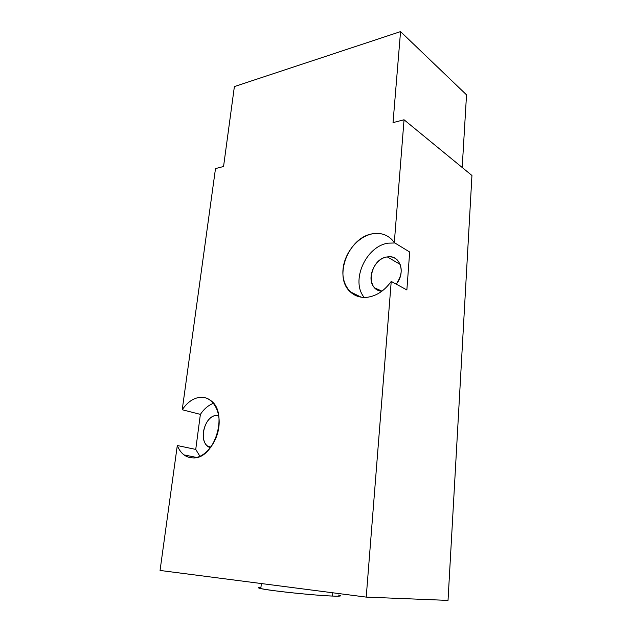 <?xml version="1.0" encoding="UTF-8"?>
<svg xmlns="http://www.w3.org/2000/svg" width="632" height="632" viewBox="0 0 632 632"><rect width="100%" height="100%" fill="white"/><g stroke="black" fill="none" stroke-linecap="round" stroke-linejoin="round"><path stroke-width="0.95" d="M462.197 167.496L466.527 94.847L400.554 31.6L234.385 86.576L223.554 166.5L215.496 168.586L182.229 409.741C187.514 401.984 193.692 397.82 200.771 397.259C212.273 396.596 221.01 410.373 218.846 427.003C216.847 443.632 204.318 458.263 192.705 457.892C185.618 457.481 180.476 453.357 177.292 445.521L160.054 570.451L366.22 597.106L448.025 600.4L471.946 175.491L404.046 119.772L394.305 242.625L409.678 252.01L406.866 289.938L391.232 281.406L366.22 597.106L391.232 281.406L406.866 289.938L409.678 252.01L394.305 242.625L391.935 239.654C386.792 234.535 380.432 232.56 372.872 233.753C348.706 236.795 333.025 276.666 350.168 291.723C354.805 296.116 360.548 297.964 367.405 297.261C376.672 295.91 384.619 290.617 391.232 281.406C384.619 290.617 376.672 295.91 367.405 297.261C352.411 299.11 341.343 285.727 343.042 269.153C344.519 252.603 358.17 236.218 372.872 233.753C381.941 232.41 389.091 235.365 394.305 242.625L404.046 119.772L393.025 122.624L400.554 31.6L234.385 86.576L223.554 166.5L215.496 168.586L182.229 409.741L200.376 414.379L182.229 409.741C187.514 401.984 193.692 397.82 200.771 397.259C204.452 397.125 207.786 398.223 210.772 400.562C229.005 412.886 214.374 459.891 192.705 457.892C189.521 457.821 186.63 456.825 184.038 454.906C181.1 452.686 178.856 449.557 177.292 445.521L195.738 449.423L200.376 414.379C204.073 408.888 208.449 405.183 213.505 403.279C208.449 405.183 204.073 408.888 200.376 414.379L195.738 449.423L177.292 445.521L160.054 570.451L366.22 597.106L448.025 600.4L471.946 175.491L404.046 119.772L393.025 122.624L400.554 31.6L466.527 94.847L462.197 167.496M396.209 284.123C402.426 275.094 402.845 267.099 397.473 260.139C394.724 257.453 391.342 256.379 387.313 256.924L400.198 264.413L387.313 256.924C374.183 258.267 365.588 279.794 374.926 288.002L381.957 291.155C364.711 290.562 369.886 258.685 387.313 256.924C399.953 254.285 406.226 272.621 396.209 284.123M364.23 297.435C350.294 281.058 365.983 245.832 388.435 243.146L394.889 242.98L388.435 243.146C365.983 245.832 350.294 281.058 364.23 297.435M199.973 456.344L195.738 449.423L199.973 456.344M218.68 415.524L217.068 415.414C203.646 414.916 197.54 444.454 210.519 447.693L207.983 446.389C197.871 439.753 205.203 414.94 217.068 415.414L218.68 415.524M332.819 592.784L332.527 596.071C314.957 595.478 269.643 590.738 260.811 588.59C257.635 587.879 257.682 587.484 260.937 587.404C254.973 587.705 261.127 589.024 279.399 591.362C296.906 593.503 320.851 595.621 332.527 596.071L332.819 592.784M338.381 595.02C342.623 596.008 340.672 596.355 332.527 596.071M355.453 295.421L355.295 294.275M380.638 290.981L374.926 288.002M361.133 297.174L350.168 291.723M211.001 447.053L207.983 446.389M196.655 457.457L184.038 454.906M261.356 583.549L260.811 588.59"/></g></svg>
